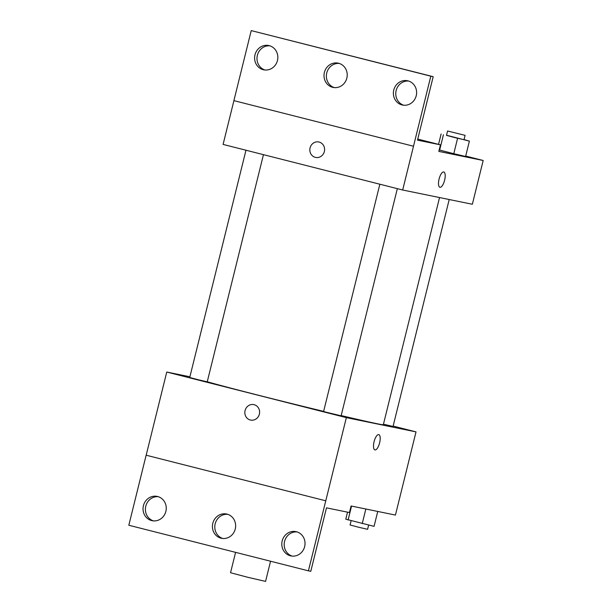 <?xml version="1.0" encoding="UTF-8"?>
<svg xmlns="http://www.w3.org/2000/svg" width="612" height="612" viewBox="0 0 612 612"><rect width="100%" height="100%" fill="white"/><g stroke="black" fill="none" stroke-linecap="round" stroke-linejoin="round"><path stroke-width="0.92" d="M235.589 552.353L230.54 572.733L247.99 577.338L265.57 581.4L270.558 561.235M393.141 426.082L416.022 431.888L395.436 515.067L351.074 505.986L349.452 512.55L326.487 507.853L310.781 571.325L308.41 570.835L325.768 500.807L146.146 455.213L325.737 500.8M308.41 570.835L128.818 525.249L146.146 455.213M416.022 431.888L346.346 417.636L166.755 372.042L146.176 455.213M166.755 372.042L189.904 376.785M245.97 150.223L189.728 377.497L198.449 379.8L207.238 381.827L263.451 154.668M379.845 184.212L323.603 411.478L326.142 412.213L341.113 415.816L397.333 188.649M383.449 424.208L393.049 426.442L449.208 199.527M341.175 415.571A94.715 1.484 13.9 0 0 377.099 423.726A94.715 1.484 13.9 0 0 383.326 424.72L439.546 197.554M207.254 381.766A94.715 1.484 13.9 0 0 323.626 411.371M254.118 404.693A7.895 7.367 101.6 0 1 259.404 413.995A7.895 7.367 101.6 0 1 250.637 420.084A7.895 7.367 101.6 0 1 244.999 410.874A7.895 7.367 101.6 0 1 253.804 404.616A7.895 7.367 101.6 0 1 254.118 404.693M346.346 417.636L325.768 500.807M379.624 442.843A7.895 2.823 -75.8 0 1 374.911 449.919A7.895 2.823 -75.8 0 1 374.108 441.581A7.895 2.823 -75.8 0 1 378.79 434.619A7.895 2.823 -75.8 0 1 379.624 442.843M253.804 404.616A7.895 7.367 -78.4 0 0 244.999 410.874A7.895 7.367 -78.4 0 0 250.637 420.084M374.904 449.919A7.895 2.823 104.2 0 0 379.616 442.836A7.895 2.823 104.2 0 0 378.79 434.619M165.867 511.395A12.401 11.582 -78.4 0 0 157.123 496.393A12.401 11.582 -78.4 0 0 143.3 506.223A12.401 11.582 -78.4 0 0 152.151 520.697A12.401 11.582 -78.4 0 0 165.867 511.395M304.638 546.623A12.401 11.582 -78.4 0 0 295.902 531.621A12.401 11.582 -78.4 0 0 282.071 541.452A12.401 11.582 -78.4 0 0 290.93 555.926A12.401 11.582 -78.4 0 0 304.638 546.623M235.253 529.005A12.401 11.582 -78.4 0 0 226.517 514.004A12.401 11.582 -78.4 0 0 212.685 523.834A12.401 11.582 -78.4 0 0 221.544 538.308A12.401 11.582 -78.4 0 0 235.253 529.005M158.301 496.699A12.401 11.582 -78.4 0 0 145.671 506.705A12.401 11.582 -78.4 0 0 153.352 520.873M297.072 531.927A12.401 11.582 -78.4 0 0 284.45 541.934A12.401 11.582 -78.4 0 0 292.131 556.101M227.687 514.317A12.401 11.582 -78.4 0 0 215.057 524.323A12.401 11.582 -78.4 0 0 222.745 538.483M465.701 156.052L483.182 160.489L472.349 204.263L402.681 190.011L223.089 144.417L233.922 100.643M319.112 142.045A7.895 7.367 101.6 0 1 324.398 151.348A7.895 7.367 101.6 0 1 315.631 157.437A7.895 7.367 101.6 0 1 310.001 148.226A7.895 7.367 101.6 0 1 318.798 141.969A7.895 7.367 101.6 0 1 319.112 142.045M483.182 160.489L438.819 151.409L440.449 144.845L417.491 140.148L433.197 76.676L430.817 76.186L402.681 190.011M433.197 76.676L251.226 30.6L233.899 100.636L413.49 146.23M465.602 156.465L453.783 153.696L465.602 156.465L469.389 141.143L446.531 135.237M439.638 150.108L453.783 153.696L439.187 149.948L439.638 150.108L443.432 134.785M439.906 187.28A7.895 2.823 104.2 0 0 444.618 180.196A7.895 2.823 -75.8 0 1 439.906 187.28A7.895 2.823 -75.8 0 1 439.11 178.934A7.895 2.823 -75.8 0 1 443.792 171.98A7.895 2.823 -75.8 0 1 444.618 180.196A7.895 2.823 104.2 0 0 443.792 171.98M318.798 141.969A7.895 7.367 -78.4 0 0 310.001 148.226A7.895 7.367 -78.4 0 0 315.639 157.437M430.817 76.186L251.226 30.6M346.836 78.129A12.401 11.582 -78.4 0 0 338.092 63.128A12.401 11.582 -78.4 0 0 324.268 72.958A12.401 11.582 -78.4 0 0 333.119 87.432A12.401 11.582 -78.4 0 0 346.836 78.129M393.768 90.048A12.401 11.582 -78.4 0 0 402.512 105.05A12.401 11.582 -78.4 0 0 416.344 95.22A12.401 11.582 -78.4 0 0 407.485 80.746A12.401 11.582 -78.4 0 0 393.768 90.048M254.997 54.82A12.401 11.582 -78.4 0 0 263.734 69.822A12.401 11.582 -78.4 0 0 277.565 59.991A12.401 11.582 -78.4 0 0 268.706 45.517A12.401 11.582 -78.4 0 0 254.997 54.82M440.449 144.845L417.751 139.085M339.27 63.441A12.401 11.582 -78.4 0 0 326.64 73.448A12.401 11.582 -78.4 0 0 334.32 87.608M408.655 81.052A12.401 11.582 -78.4 0 0 396.148 90.53A12.401 11.582 -78.4 0 0 403.713 105.226M269.884 45.824A12.401 11.582 -78.4 0 0 257.369 55.302A12.401 11.582 -78.4 0 0 264.935 69.998M464.049 139.551L469.389 141.143M447.579 131.006L446.492 135.39L455.221 137.692L464.011 139.72L465.089 135.344L447.579 131.006L465.089 135.344M457.569 138.373L453.783 153.696M441.114 133.967L438.536 144.363M377.749 511.441L374.062 526.358L345.78 519.175L347.517 512.152M365.846 509.008L362.243 523.589M351.548 506.078L348.098 520.001M351.12 520.766L350.079 524.981L358.8 527.284L367.59 529.311L368.638 525.088"/></g></svg>
